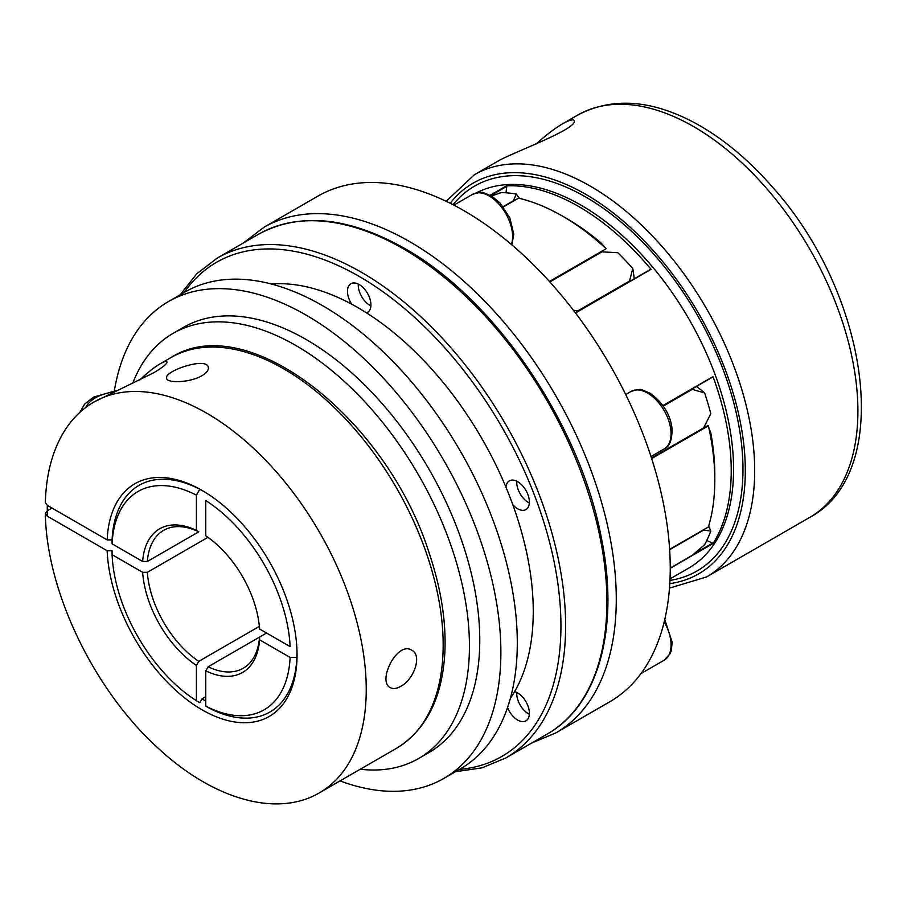 <?xml version="1.0" encoding="UTF-8"?>
<svg xmlns="http://www.w3.org/2000/svg" width="907" height="907" viewBox="0 0 907 907"><rect width="100%" height="100%" fill="white"/><g stroke="black" fill="none" stroke-linecap="round" stroke-linejoin="round"><path stroke-width="1.36" d="M259.561 639.809A82.934 47.878 60 0 1 205.787 670.851A34217.187 19755.401 120 0 0 208.134 666.781A79.612 45.962 -120 0 0 243.257 668.244A79.612 45.962 -120 0 0 259.549 637.099A34217.187 19755.106 180 0 1 259.561 639.809L290.115 657.45A126.062 72.775 60 0 1 205.787 706.134A138292.467 79843.584 120 0 0 209.188 708.106A130.869 75.553 -120 0 0 296.918 657.462L296.918 654.877A127.717 73.739 -120 0 0 297.008 652.19M196.411 665.432A82.934 47.878 60 0 1 142.648 572.317A34217.187 19755.106 180 0 1 147.342 572.317A79.612 45.962 -120 0 0 198.758 661.362A34217.187 19755.401 -60 0 1 196.411 665.432L196.411 700.726A126.062 72.775 60 0 1 112.083 554.676A138292.467 79842.428 180 0 1 112.083 550.742A143697.008 82962.712 180 0 0 107.151 550.742L47.289 516.185L47.289 505.346L107.151 539.903A134.349 77.571 60 0 1 202.046 490.404A134.349 77.571 60 0 1 297.043 654.956A134.349 77.571 60 0 1 204.381 711.122A134.349 77.571 60 0 1 107.151 550.742M142.648 572.317L112.083 554.676M147.342 572.317L207.93 537.341M47.289 516.185L45.35 513.521L47.289 510.766L51.982 508.056M662.994 405.61L713.004 376.632A215.628 124.497 60 0 1 713.004 543.588L712.755 543.055A103.171 59.567 60 0 1 706.78 540.47M506.061 192.806A103.171 59.567 60 0 1 506.809 186.343L506.457 185.856A215.628 124.497 60 0 1 651.056 269.334L575.423 312.892M114.35 390.849A275.343 158.963 60 0 1 168.521 301.521A275.343 158.963 60 0 1 306.192 315.16A275.343 158.963 60 0 1 486.061 557.794A275.343 158.963 60 0 1 443.852 778.421A275.343 158.963 60 0 1 340.034 780.904M132.751 383.208A245.48 141.73 60 0 1 173.124 333.334L183.452 327.382A245.48 141.73 60 0 1 306.192 339.535A245.48 141.73 60 0 1 466.561 555.855A245.48 141.73 60 0 1 428.932 752.572L418.603 758.524A245.48 141.73 60 0 1 360.238 769.238M198.758 531.797L147.342 561.49A34217.187 19755.106 0 0 0 142.648 561.478A82.934 47.878 60 0 1 196.411 530.436A34217.187 19755.401 -60 0 1 198.758 531.797A79.612 45.962 -120 0 0 163.634 530.346A79.612 45.962 -120 0 0 147.342 561.49M204.415 491.809A127.717 73.739 -120 0 0 202.034 490.551L199.812 489.258A130.869 75.553 -120 0 0 112.083 539.903A138292.467 79842.428 0 0 0 112.083 543.837L142.648 561.478M112.083 539.903A143697.008 82962.712 0 0 0 107.151 539.903M47.289 505.346L45.35 502.58C46.132 473.737 52.685 449.577 65.009 430.099C72.707 418.127 82.356 408.774 93.943 402.039A225.582 130.234 60 0 1 319.525 532.273A225.582 130.234 60 0 1 319.513 792.752L396.45 748.343A225.582 130.234 -120 0 0 396.45 487.864A225.582 130.234 -120 0 0 170.867 357.63C247.033 308.437 387.074 418.694 429.328 553.531C440.949 588.224 446.142 620.876 444.906 651.475C442.548 697.574 426.392 729.863 396.45 748.343M205.787 670.851L205.787 706.134M696.361 386.507A95.541 55.157 60 0 1 704.603 392.901L692.154 389.409A103.171 59.567 -120 0 0 691.803 389.137M205.787 696.655L202.034 698.821L199.812 702.687A138292.467 79843.584 -60 0 1 196.411 700.726M168.521 301.521L184.937 292.043A275.343 158.963 60 0 1 322.609 305.682A275.343 158.963 60 0 1 502.478 548.316A275.343 158.963 60 0 1 460.28 768.943L443.852 778.421M536.116 144.009C545.991 135.109 554.721 128.42 562.329 123.964C569.641 119.894 573.632 118.862 574.278 120.88C576.897 129.066 515.425 151.537 499.031 160.505L474.384 174.734A232.215 134.066 60 0 1 706.598 308.799A232.215 134.066 60 0 1 706.587 576.943L809.804 517.353A232.215 134.066 60 0 0 809.804 249.21A232.215 134.066 60 0 0 577.589 115.144C611.964 96.981 650.977 99.532 694.649 122.819C722.46 137.932 748.604 159.575 773.059 187.749C868.883 294.435 895.073 471.969 809.804 517.353M669.649 549.71L703.594 530.119A103.171 59.567 -120 0 0 703.469 529.858M243.133 243.121L263.903 227.306L317.858 196.15A291.929 168.543 60 0 1 463.817 210.605A291.929 168.543 60 0 1 542.817 274.356A291.929 168.543 60 0 1 642.587 433.002A291.929 168.543 60 0 1 642.587 671.35A291.929 168.543 60 0 1 609.776 701.78L555.832 732.924L531.74 743.003M513.589 200.969A103.171 59.567 -120 0 0 513.43 200.742L516.23 194.053A215.628 124.497 60 0 0 501.299 192.567L491.458 195.969M505.97 487.24A16.587 9.58 60 0 1 509.36 480.846A16.587 9.58 60 0 1 527.806 494.304A16.587 9.58 60 0 1 525.947 509.575A16.587 9.58 60 0 1 512.795 504.734M529.348 503.011A16.587 9.58 60 0 1 516.752 481.186M514.586 691.644A16.587 9.58 60 0 1 526.944 703.594A16.587 9.58 60 0 1 527.806 719.115A16.587 9.58 60 0 1 525.947 720.85A16.587 9.58 60 0 1 507.546 707.528M351.701 304.185A16.587 9.58 60 0 1 350.907 283.732A16.587 9.58 60 0 1 359.206 284.549A16.587 9.58 60 0 1 370.033 299.174A16.587 9.58 60 0 1 367.494 312.462A16.587 9.58 60 0 1 366.564 312.892M259.345 626.386L198.758 661.362M173.124 333.334A245.48 141.73 60 0 1 295.863 345.499A245.48 141.73 60 0 1 456.232 561.818A245.48 141.73 60 0 1 418.603 758.524M202.034 698.821A127.717 73.739 -120 0 0 205.787 701.134M562.34 216.025L567.034 218.734A208.995 120.665 60 0 1 601.148 243.042L606.137 248.733A215.628 124.497 -120 0 0 562.34 216.025A215.628 124.497 -120 0 0 518.543 198.157L503.374 206.909M669.627 549.359L708.378 526.978A215.628 124.497 -120 0 0 714.807 480.109A215.628 124.497 -120 0 0 708.378 425.825L651.509 458.103L707.993 425.485L710.816 433.002A208.995 120.665 60 0 1 714.807 474.701L714.807 480.109M516.23 194.053A95.541 55.157 60 0 1 519.473 198.384M529.348 714.274A16.587 9.58 60 0 1 516.752 692.46M651.339 457.57L651.906 457.74A103.171 59.567 60 0 1 651.645 458.024M708.662 526.06A95.541 55.157 60 0 1 710.793 531.037A215.628 124.497 60 0 1 704.603 544.71L692.154 555.401L670.239 568.054M259.561 628.982L290.115 646.623A126.062 72.775 60 0 0 205.787 500.573L205.787 535.856A82.934 47.878 60 0 1 259.561 628.982M112.083 543.837A126.062 72.775 60 0 1 196.411 495.154A138292.467 79843.584 -60 0 1 199.812 489.258M266.59 633.029L208.134 666.781M704.603 392.901A215.628 124.497 60 0 1 710.793 413.717L703.594 427.9L651.906 457.74M601.942 251.851A103.171 59.567 -120 0 0 601.568 251.942L549.869 281.782A103.171 59.567 60 0 1 550.266 281.692L601.942 251.851L617.826 252.713A215.628 124.497 60 0 1 632.757 268.472A95.541 55.157 60 0 1 634.186 278.812M400.701 686.35C396.529 688.719 393.06 689.139 390.282 687.631C376.938 681.474 397.368 640.387 411.835 650.285C422.469 655.296 413.932 679.672 400.701 686.35M139.769 379.965C147.614 372.539 154.371 367.165 160.051 363.877C164.428 361.428 166.775 360.805 167.069 362.006C167.171 363.73 162.784 367.29 153.918 372.675L93.943 402.039M201.944 375.691C190.289 382.709 167.035 383.366 166.616 378.412C163.339 371.269 206.762 356.394 208.293 367.301C208.859 369.988 206.739 372.788 201.944 375.691M513.43 200.742L503.181 206.66M629.617 281.442A103.171 59.567 -120 0 0 629.56 281L577.872 310.84A103.171 59.567 60 0 1 577.94 311.282M629.56 281L632.757 268.472M550.266 281.692L550.118 282.27M573.473 310.319L577.872 310.84M663.312 406.064L692.154 389.409M710.793 531.037L703.594 530.119M196.411 530.436L196.411 495.154M271.193 283.982A248.133 143.261 60 0 1 357.789 307.575A248.133 143.261 60 0 1 510.392 698.288M549.869 281.782L601.556 251.942M296.918 657.462A138292.467 79842.428 180 0 1 290.115 657.45M370.895 305.886A16.587 9.58 60 0 1 358.299 284.072M476.356 192.851A215.628 124.497 60 0 1 690.42 321.622A215.628 124.497 60 0 1 688.912 567.986L670.024 578.893M453.069 204.733A222.26 128.318 60 0 1 696.927 314.378A222.26 128.318 60 0 1 669.956 580.401M450.201 203.27A225.582 130.234 60 0 1 698.583 313.425A225.582 130.234 60 0 1 669.785 583.62M453.863 205.141L472.57 194.336A33.174 19.149 60 0 1 498.124 203.225A33.174 19.149 60 0 1 511.401 244.505M180.153 294.809L196.762 273.755L217.249 258.076L258.529 234.233A288.607 166.627 60 0 1 402.833 248.529A288.607 166.627 60 0 1 591.375 502.852A288.607 166.627 60 0 1 547.136 734.114L505.845 757.957L482.025 767.844L455.484 771.71M217.249 258.076A288.607 166.627 60 0 1 361.542 272.361A288.607 166.627 60 0 1 550.084 526.684A288.607 166.627 60 0 1 505.845 757.957M506.809 186.343L490.789 195.583M263.903 227.306A291.929 168.543 60 0 1 488.862 305.512A291.929 168.543 60 0 1 555.832 732.924M184.189 292.485A285.286 164.711 60 0 1 359.206 276.431A285.286 164.711 60 0 1 554.143 561.977A285.286 164.711 60 0 1 459.52 769.374M606.137 248.733L549.415 281.487M708.378 425.825L651.657 458.579M713.004 543.588L670.239 568.281M712.755 543.055L693.889 553.95M664.196 621.896A33.174 19.149 60 0 1 664.196 660.183L640.977 673.595M506.457 185.856L490.188 195.254M651.056 269.334L575.492 312.972M713.004 376.632L662.938 405.531M670.863 430.077A33.174 19.149 60 0 1 664.196 448.92C669.615 446.663 672.234 439.838 672.03 428.467C670.409 414.669 663.142 402.935 650.228 393.287L642.496 390.033C641.396 388.91 637.576 389.386 631.023 391.461A33.174 19.149 60 0 1 655.149 398.887A33.174 19.149 60 0 1 670.863 430.077M113.035 392.039A37.822 21.836 0 0 0 85.825 407.413M562.329 123.964L577.589 115.144M258.529 234.233C299.673 212.045 348.322 216.75 404.488 248.371C494.757 298.8 579.822 423.796 601.228 537.159C619.844 627.088 599.017 705.079 547.136 734.114M160.051 363.877L170.867 357.63M650.784 269.232L575.344 312.779M664.763 619.549L672.212 642.326L671.18 650.897L670.058 653.754L664.196 660.183M650.999 456.538L664.196 448.92M625.694 394.534L631.023 391.461M712.959 376.927L663.074 405.724M708.356 527.046L669.627 549.404M518.464 198.157L503.351 206.887M115.994 390.69L93.557 397.13L84.51 404.239L79.941 412.288M669.479 588.11L706.587 576.943M474.384 174.734L446.153 201.286M45.35 513.521C46.427 591.591 94.317 690.76 158.578 748.581C213.088 799.203 276.918 817.967 319.513 792.752M511.843 244.867L513.77 234.244L509.825 217.827L499.938 202.873L491.787 196.161L484.043 192.919C482.955 191.796 479.123 192.273 472.57 194.336"/></g></svg>
